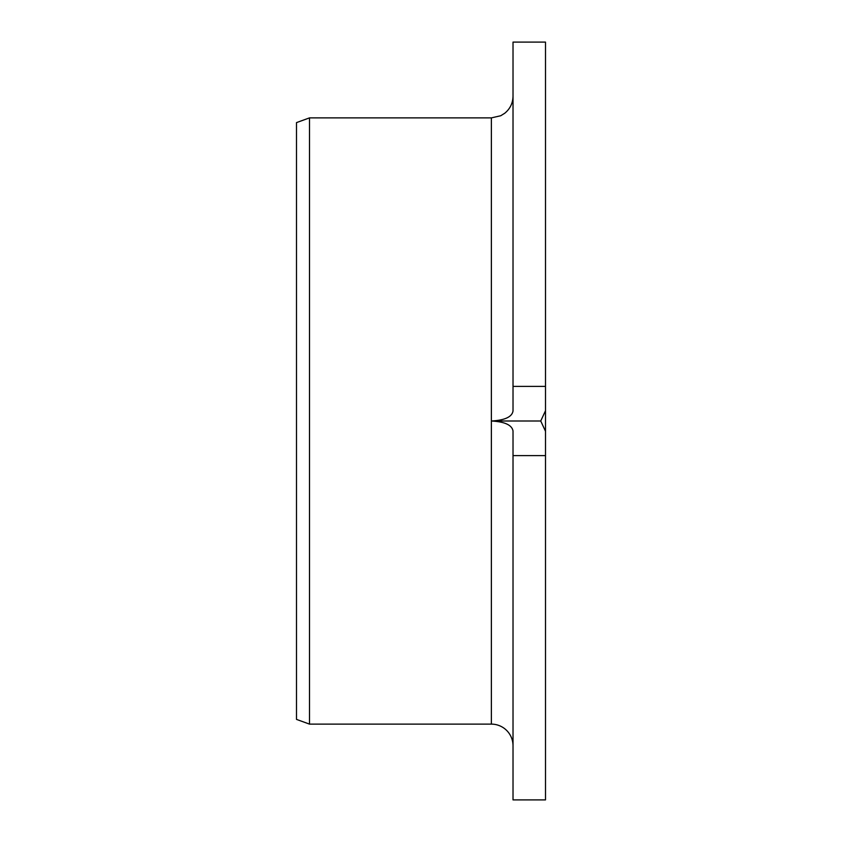 <?xml version="1.0" encoding="UTF-8"?>
<svg xmlns="http://www.w3.org/2000/svg" width="842" height="842" viewBox="0 0 842 842"><rect width="100%" height="100%" fill="white"/><g stroke="black" fill="none" stroke-linecap="round" stroke-linejoin="round"><path stroke-width="1.26" d="M513.02 455.596L545.5 455.596L545.5 431.272L540.732 421L545.5 410.728L545.5 386.404L545.5 799.9L513.02 799.9L513.02 431.02C512.02 425.073 504.8 421.726 491.37 421C504.832 420.263 512.041 416.916 513.02 410.98L513.02 42.1L545.5 42.1L545.5 386.404L513.02 386.404M540.732 421L491.37 421L491.37 724.12L309.498 724.12L296.5 719.394L296.5 122.606L309.498 117.88L309.498 724.12M513.02 745.77A21.65 21.65 0 0 0 491.37 724.12M491.37 421L491.37 117.88L309.498 117.88M491.37 117.88L500.737 115.743L504.768 113.228C510.115 108.829 512.862 103.156 513.02 96.23"/></g></svg>

